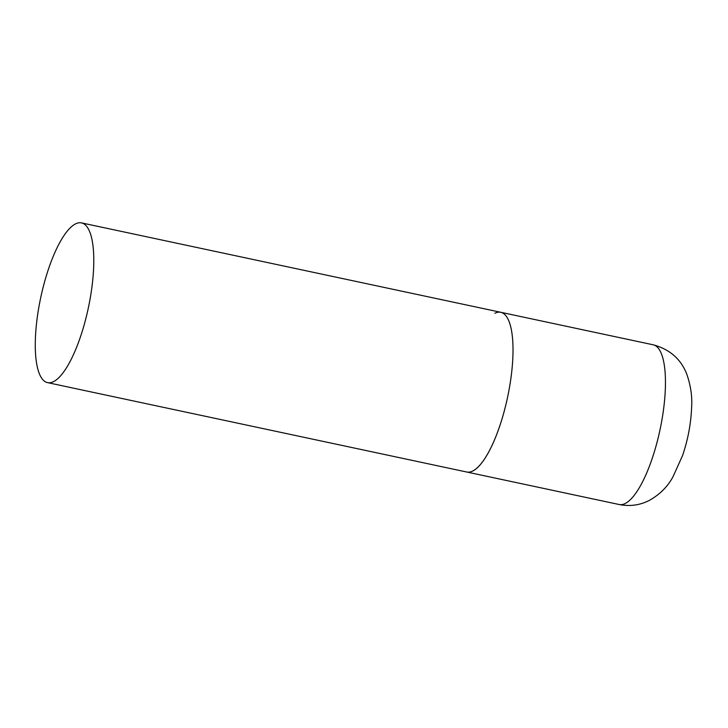 <?xml version="1.0" encoding="UTF-8"?>
<svg xmlns="http://www.w3.org/2000/svg" width="728" height="728" viewBox="0 0 728 728"><rect width="100%" height="100%" fill="white"/><g stroke="black" fill="none" stroke-linecap="round" stroke-linejoin="round"><path stroke-width="1.09" d="M472.672 471.034A81.654 24.352 102 0 1 466.73 472.008A81.654 24.352 -78 0 0 510.856 378.706A81.654 24.352 -78 0 0 500.791 312.294A81.654 24.352 102 0 1 509.391 387.942A81.654 24.352 102 0 1 472.672 471.034M494.849 313.277A81.654 24.352 102 0 1 500.791 312.294L653.234 344.808A81.654 24.352 102 0 1 661.834 420.447A81.654 24.352 102 0 1 625.125 503.539A81.654 24.352 102 0 1 619.182 504.522C629.62 506.57 639.503 505.287 648.821 500.673C659.432 494.84 667.44 486.968 672.845 477.067L682.555 455.573C687.924 439.776 690.936 423.823 691.6 407.698C692.364 396.815 690.763 385.649 686.795 374.201C680.953 359.113 669.769 349.313 653.234 344.808M91.628 289.307A81.654 24.352 -78 0 0 81.554 222.904A81.654 24.352 -78 0 0 37.437 316.207A81.654 24.352 -78 0 0 47.502 382.619A81.654 24.352 -78 0 0 91.628 289.307M47.502 382.619L619.182 504.522M500.791 312.294L81.554 222.904"/></g></svg>
